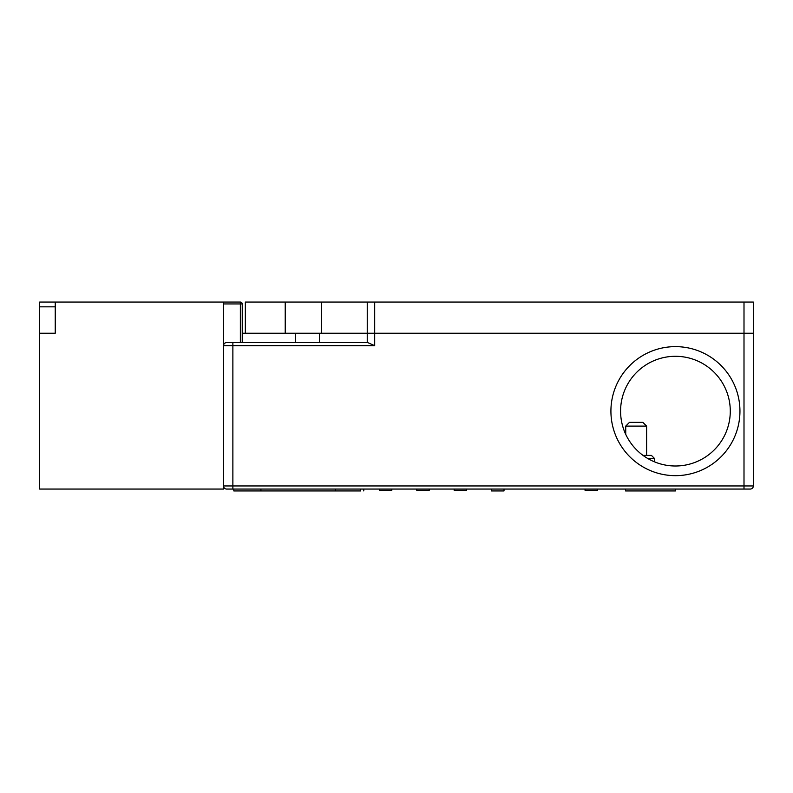 <?xml version="1.0" encoding="UTF-8"?>
<svg xmlns="http://www.w3.org/2000/svg" width="793" height="793" viewBox="0 0 793 793"><rect width="100%" height="100%" fill="white"/><g stroke="black" fill="none" stroke-linecap="round" stroke-linejoin="round"><path stroke-width="1.19" d="M39.65 333.229L39.65 489.063L223.527 489.063L223.527 302.064L39.65 302.064L39.65 333.229L55.232 333.229L55.232 330.74M55.232 333.229L55.232 302.064M55.232 306.832L39.65 306.832M646.602 426.109L642.865 422.372L629.464 422.372L625.727 426.109L646.602 426.109L646.602 455.4M610.917 411.151A64.511 64.511 0 0 1 675.438 346.63A64.511 64.511 0 0 1 739.948 411.151A64.511 64.511 0 0 1 675.438 475.661A64.511 64.511 0 0 1 610.917 411.151M620.582 411.151A54.856 54.856 0 0 1 675.438 356.295A54.856 54.856 0 0 1 730.284 411.151A54.856 54.856 0 0 1 675.438 465.997A54.856 54.856 0 0 1 620.582 411.151M226.649 489.063A3.113 3.113 0 0 1 223.527 485.95L232.874 485.95L232.874 489.063L226.649 489.063L750.237 489.063L744.003 489.063L744.003 333.229L753.35 333.229L374.692 333.229L744.003 333.229L744.003 302.064L321.532 302.064L321.532 333.229L374.692 333.229L367.248 333.229L367.248 342.586M335.419 489.063L335.419 490.936L233.816 490.936L233.816 489.063M242.232 342.586L242.232 303.937L223.527 303.937L223.527 345.698A3.113 3.113 0 0 1 226.649 342.586L367.724 342.586L374.692 345.698L374.692 302.064M242.232 333.229L295.66 333.229L295.66 342.586M319.46 342.586L319.46 333.229L367.248 333.229L367.248 302.064M223.527 345.698L232.874 345.698L232.874 485.95L753.35 485.95A3.113 3.113 0 0 1 750.237 489.063A3.113 3.113 0 0 0 753.35 485.95L753.35 302.064L744.003 302.064M374.692 345.698L232.874 345.698L232.874 342.586L226.649 342.586M240.358 342.586L240.358 302.064A1.873 1.873 0 0 1 242.232 303.937A1.873 1.873 0 0 0 240.358 302.064L223.527 302.064M360.101 490.936C365.008 490.936 365.008 490.936 360.101 490.936M360.646 489.063L360.656 490.936L335.419 490.936M643.024 455.4L651.44 455.4L654.552 458.523L654.552 461.873M647.782 458.523L654.552 458.523M675.438 489.063L675.438 490.936L625.568 490.936L625.568 489.063M391.821 489.063L391.821 490.312L379.361 490.312L379.361 489.063M429.221 489.063L429.221 490.312L416.761 490.312L416.761 489.063M466.621 489.063L466.621 490.312L454.161 490.312L454.161 489.063M504.021 489.063L504.021 490.936L491.561 490.936L491.561 489.063M597.516 489.063L597.516 490.312L585.056 490.312L585.056 489.063M285.222 302.064L245.344 302.064L245.344 333.229L285.222 333.229L285.222 302.064L321.532 302.064M321.532 333.229L285.222 333.229M260.927 490.936L260.927 489.063M625.727 426.109L625.727 434.336M363.779 489.063L363.779 490.936"/></g></svg>
